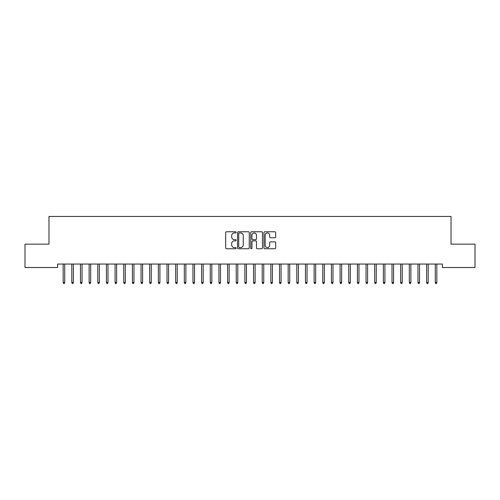 <?xml version="1.0" encoding="UTF-8"?>
<svg xmlns="http://www.w3.org/2000/svg" width="500" height="500" viewBox="0 0 500 500"><rect width="100%" height="100%" fill="white"/><g stroke="black" fill="none" stroke-linecap="round" stroke-linejoin="round"><path stroke-width="0.75" d="M236.156 232.356A0.594 0.594 0 0 0 235.562 231.762L226.537 231.762A0.85 0.85 0 0 0 225.688 232.613L225.688 247.9A0.85 0.85 0 0 0 226.537 248.75L235.562 248.75A0.594 0.594 0 0 0 236.156 248.156A0.594 0.594 0 0 0 235.562 247.562L234.394 247.562A2.719 2.719 0 0 1 231.675 244.844L231.675 243.569A2.719 2.719 0 0 1 234.394 240.85L235.562 240.85A0.594 0.594 0 0 0 236.156 240.256A0.594 0.594 0 0 0 235.562 239.662L234.394 239.662A2.719 2.719 0 0 1 231.675 236.944L231.675 235.669A2.719 2.719 0 0 1 234.394 232.95L235.562 232.95A0.594 0.594 0 0 0 236.156 232.356M274.825 237.75A0.85 0.85 0 0 0 275.675 236.9L275.675 232.613A0.85 0.85 0 0 0 274.825 231.762L264.8 231.762A0.85 0.85 0 0 0 263.95 232.613L263.95 247.9A0.85 0.85 0 0 0 264.8 248.75L274.825 248.75A0.85 0.85 0 0 0 275.675 247.9L275.675 242.719A0.85 0.85 0 0 0 274.825 241.869L270.538 241.869A0.85 0.85 0 0 0 269.688 242.719L269.688 245.287A2.275 2.275 0 0 1 267.413 247.562A2.275 2.275 0 0 1 265.144 245.287L265.144 235.225A2.275 2.275 0 0 1 267.413 232.95A2.275 2.275 0 0 1 269.688 235.225L269.688 236.9A0.85 0.85 0 0 0 270.538 237.75L274.825 237.75M442.375 264.056L57.625 264.056L57.625 267.512L25 267.512L25 244.15L48.969 244.15L48.969 216.456L451.031 216.456L451.031 244.15L475 244.15L475 267.512L442.375 267.512L442.375 264.056M249.256 232.613A0.85 0.85 0 0 0 248.406 231.762L238.381 231.762A0.85 0.85 0 0 0 237.537 232.613L237.537 247.9A0.85 0.85 0 0 0 238.381 248.75L248.406 248.75A0.85 0.85 0 0 0 249.256 247.9L249.256 232.613M251.594 231.762L261.619 231.762A0.85 0.85 0 0 1 262.462 232.613L262.462 247.9A0.85 0.85 0 0 1 261.619 248.75L257.325 248.75A0.85 0.85 0 0 1 256.475 247.9L256.475 241.7A0.85 0.85 0 0 0 255.625 240.85L252.781 240.85A0.85 0.85 0 0 0 251.931 241.7L251.931 248.156A0.594 0.594 0 0 1 251.337 248.75A0.594 0.594 0 0 1 250.744 248.156L250.744 232.613A0.85 0.85 0 0 1 251.594 231.762M239.319 232.95A0.594 0.594 0 0 0 238.725 233.544L238.725 246.969A0.594 0.594 0 0 0 239.319 247.562L240.55 247.562A2.719 2.719 0 0 0 243.269 244.844L243.269 235.669A2.719 2.719 0 0 0 240.55 232.95L239.319 232.95M256.475 235.263A2.275 2.275 0 0 0 254.206 232.994A2.275 2.275 0 0 0 251.931 235.263L251.931 238.812A0.85 0.85 0 0 0 252.781 239.662L255.625 239.662A0.85 0.85 0 0 0 256.475 238.812L256.475 235.263M63.163 282.419L63.513 283.544L64.375 283.544L64.719 282.419L63.163 282.419L63.163 264.056M64.719 282.419L64.719 264.056M71.819 282.419L72.162 283.544L73.031 283.544L73.375 282.419L71.819 282.419L71.819 264.056M73.375 282.419L73.375 264.056M80.469 282.419L80.819 283.544L81.681 283.544L82.031 282.419L80.469 282.419L80.469 264.056M82.031 282.419L82.031 264.056M89.125 282.419L89.469 283.544L90.337 283.544L90.681 282.419L89.125 282.419L89.125 264.056M90.681 282.419L90.681 264.056M97.781 282.419L98.125 283.544L98.987 283.544L99.338 282.419L97.781 282.419L97.781 264.056M99.338 282.419L99.338 264.056M106.431 282.419L106.781 283.544L107.644 283.544L107.987 282.419L106.431 282.419L106.431 264.056M107.987 282.419L107.987 264.056M115.087 282.419L115.431 283.544L116.3 283.544L116.644 282.419L115.087 282.419L115.087 264.056M116.644 282.419L116.644 264.056M123.737 282.419L124.087 283.544L124.95 283.544L125.3 282.419L123.737 282.419L123.737 264.056M125.3 282.419L125.3 264.056M132.394 282.419L132.738 283.544L133.606 283.544L133.95 282.419L132.394 282.419L132.394 264.056M133.95 282.419L133.95 264.056M141.05 282.419L141.394 283.544L142.262 283.544L142.606 282.419L141.05 282.419L141.05 264.056M142.606 282.419L142.606 264.056M149.7 282.419L150.05 283.544L150.912 283.544L151.263 282.419L149.7 282.419L149.7 264.056M151.263 282.419L151.263 264.056M158.356 282.419L158.7 283.544L159.569 283.544L159.913 282.419L158.356 282.419L158.356 264.056M159.913 282.419L159.913 264.056M167.013 282.419L167.356 283.544L168.219 283.544L168.569 282.419L167.013 282.419L167.013 264.056M168.569 282.419L168.569 264.056M175.662 282.419L176.012 283.544L176.875 283.544L177.219 282.419L175.662 282.419L175.662 264.056M177.219 282.419L177.219 264.056M184.319 282.419L184.662 283.544L185.531 283.544L185.875 282.419L184.319 282.419L184.319 264.056M185.875 282.419L185.875 264.056M192.969 282.419L193.319 283.544L194.181 283.544L194.531 282.419L192.969 282.419L192.969 264.056M194.531 282.419L194.531 264.056M201.625 282.419L201.969 283.544L202.838 283.544L203.181 282.419L201.625 282.419L201.625 264.056M203.181 282.419L203.181 264.056M210.281 282.419L210.625 283.544L211.488 283.544L211.838 282.419L210.281 282.419L210.281 264.056M211.838 282.419L211.838 264.056M218.931 282.419L219.281 283.544L220.144 283.544L220.487 282.419L218.931 282.419L218.931 264.056M220.487 282.419L220.487 264.056M227.587 282.419L227.931 283.544L228.8 283.544L229.144 282.419L227.587 282.419L227.587 264.056M229.144 282.419L229.144 264.056M236.238 282.419L236.588 283.544L237.45 283.544L237.8 282.419L236.238 282.419L236.238 264.056M237.8 282.419L237.8 264.056M244.894 282.419L245.238 283.544L246.106 283.544L246.45 282.419L244.894 282.419L244.894 264.056M246.45 282.419L246.45 264.056M253.55 282.419L253.894 283.544L254.762 283.544L255.106 282.419L253.55 282.419L253.55 264.056M255.106 282.419L255.106 264.056M262.2 282.419L262.55 283.544L263.412 283.544L263.762 282.419L262.2 282.419L262.2 264.056M263.762 282.419L263.762 264.056M270.856 282.419L271.2 283.544L272.069 283.544L272.413 282.419L270.856 282.419L270.856 264.056M272.413 282.419L272.413 264.056M279.513 282.419L279.856 283.544L280.719 283.544L281.069 282.419L279.513 282.419L279.513 264.056M281.069 282.419L281.069 264.056M288.163 282.419L288.512 283.544L289.375 283.544L289.719 282.419L288.163 282.419L288.163 264.056M289.719 282.419L289.719 264.056M296.819 282.419L297.162 283.544L298.031 283.544L298.375 282.419L296.819 282.419L296.819 264.056M298.375 282.419L298.375 264.056M305.469 282.419L305.819 283.544L306.681 283.544L307.031 282.419L305.469 282.419L305.469 264.056M307.031 282.419L307.031 264.056M314.125 282.419L314.469 283.544L315.338 283.544L315.681 282.419L314.125 282.419L314.125 264.056M315.681 282.419L315.681 264.056M322.781 282.419L323.125 283.544L323.988 283.544L324.338 282.419L322.781 282.419L322.781 264.056M324.338 282.419L324.338 264.056M331.431 282.419L331.781 283.544L332.644 283.544L332.987 282.419L331.431 282.419L331.431 264.056M332.987 282.419L332.987 264.056M340.087 282.419L340.431 283.544L341.3 283.544L341.644 282.419L340.087 282.419L340.087 264.056M341.644 282.419L341.644 264.056M348.738 282.419L349.087 283.544L349.95 283.544L350.3 282.419L348.738 282.419L348.738 264.056M350.3 282.419L350.3 264.056M357.394 282.419L357.738 283.544L358.606 283.544L358.95 282.419L357.394 282.419L357.394 264.056M358.95 282.419L358.95 264.056M366.05 282.419L366.394 283.544L367.262 283.544L367.606 282.419L366.05 282.419L366.05 264.056M367.606 282.419L367.606 264.056M374.7 282.419L375.05 283.544L375.913 283.544L376.262 282.419L374.7 282.419L374.7 264.056M376.262 282.419L376.262 264.056M383.356 282.419L383.7 283.544L384.569 283.544L384.913 282.419L383.356 282.419L383.356 264.056M384.913 282.419L384.913 264.056M392.013 282.419L392.356 283.544L393.219 283.544L393.569 282.419L392.013 282.419L392.013 264.056M393.569 282.419L393.569 264.056M400.662 282.419L401.012 283.544L401.875 283.544L402.219 282.419L400.662 282.419L400.662 264.056M402.219 282.419L402.219 264.056M409.319 282.419L409.663 283.544L410.531 283.544L410.875 282.419L409.319 282.419L409.319 264.056M410.875 282.419L410.875 264.056M417.969 282.419L418.319 283.544L419.181 283.544L419.531 282.419L417.969 282.419L417.969 264.056M419.531 282.419L419.531 264.056M426.625 282.419L426.969 283.544L427.837 283.544L428.181 282.419L426.625 282.419L426.625 264.056M428.181 282.419L428.181 264.056M435.281 282.419L435.625 283.544L436.488 283.544L436.838 282.419L435.281 282.419L435.281 264.056M436.838 282.419L436.838 264.056"/></g></svg>
